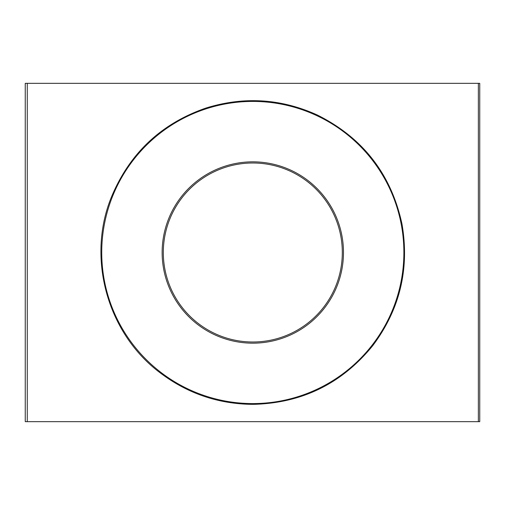 <?xml version="1.0" encoding="UTF-8"?>
<svg xmlns="http://www.w3.org/2000/svg" width="505" height="505" viewBox="0 0 505 505"><rect width="100%" height="100%" fill="white"/><g stroke="black" fill="none" stroke-linecap="round" stroke-linejoin="round"><path stroke-width="0.76" d="M252.809 403.571A151.071 151.071 0 0 0 383.642 176.965A151.071 151.071 0 0 0 121.976 176.965A151.071 151.071 0 0 0 252.809 403.571M252.809 343.173A90.673 90.673 0 0 0 331.33 207.164A90.673 90.673 0 0 0 174.288 207.164A90.673 90.673 0 0 0 252.809 343.173M252.809 341.999A89.499 89.499 0 0 0 330.32 207.751A89.499 89.499 0 0 0 175.304 207.751A89.499 89.499 0 0 0 252.809 341.999M27.264 421.662L479.75 421.662L479.75 83.338L25.25 83.338L25.25 421.662L27.264 421.662L27.264 83.338M478.361 421.662L478.361 83.338M252.809 404.372C301.87 403.274 341.872 383.674 372.81 345.584C399.947 309.249 409.669 268.736 401.993 224.043C391.211 174.231 363.038 137.909 317.475 115.083C281.165 98.576 243.972 96.234 205.882 108.064C161.291 123.555 129.867 153.065 111.605 196.59C86.405 257.424 107.073 332.972 159.731 372.501C187.222 393.439 218.248 404.063 252.809 404.372"/></g></svg>
